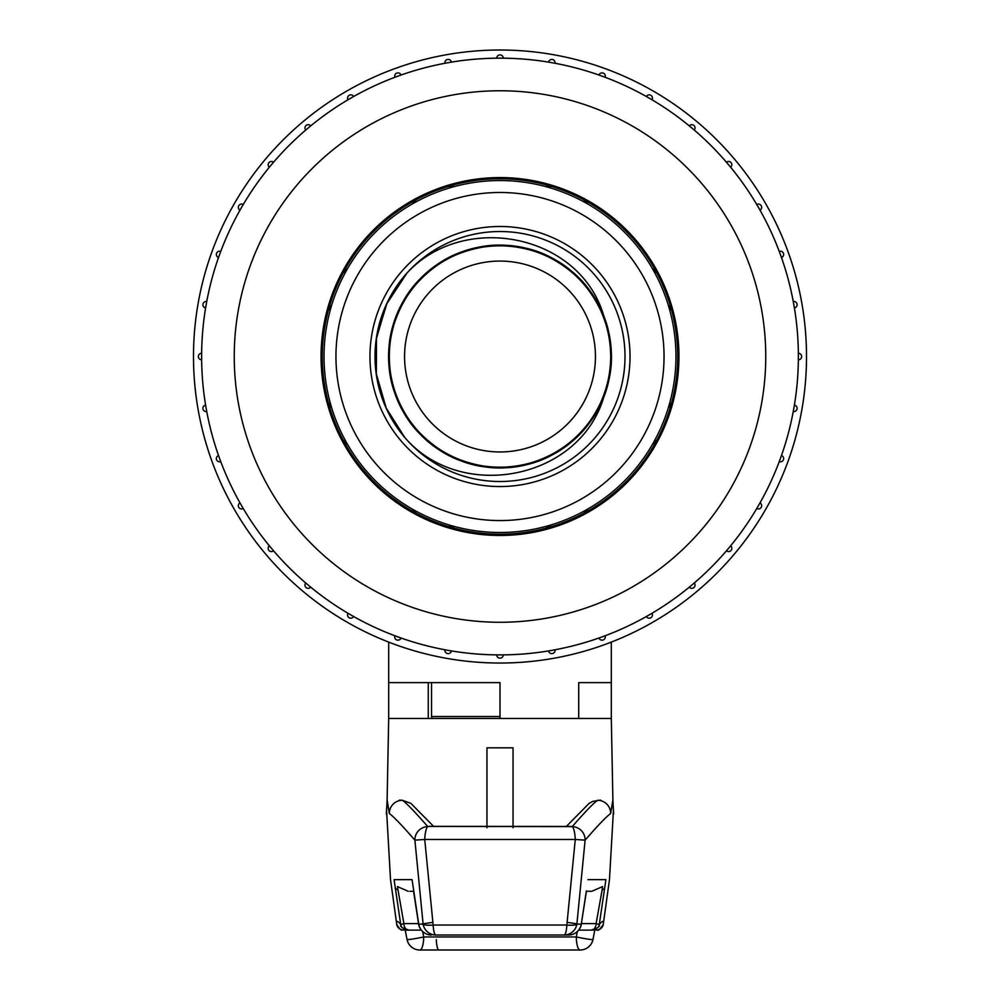 <?xml version="1.0" encoding="UTF-8"?>
<svg xmlns="http://www.w3.org/2000/svg" width="1000" height="1000" viewBox="0 0 1000 1000"><rect width="100%" height="100%" fill="white"/><g stroke="black" fill="none" stroke-linecap="round" stroke-linejoin="round"><path stroke-width="1.5" d="M431.525 682.613L431.525 716.525L500 716.525M330 304.587A177.763 177.763 0 0 0 656.925 440.012A177.763 177.763 0 0 0 416.512 199.587A177.763 177.763 0 0 0 330 304.587L330 311.087M670 408.45L670 401.95M652.337 444.613L656.925 440.012M583.488 513.45L588.088 508.85M545.425 526.525L551.925 526.525M448.075 526.525L454.575 526.525M411.912 508.85L416.512 513.45M670 311.087L670 304.587M330 401.95L330 408.45M343.075 440.012L347.663 444.613M610.95 356.525A110.95 110.95 0 0 1 444.525 452.612A110.95 110.95 0 0 1 444.525 260.438A110.95 110.95 0 0 1 610.95 356.525M625 356.525A125 125 0 0 0 473.638 234.338A125 125 0 0 0 386.125 408.062A125 125 0 0 0 625 356.525M406.512 273.762L386.875 303.625L376.388 337.938L376.275 373.75L386.188 408.038L404.725 437.438C461.425 503.537 582.525 479.387 604.688 393.812A111.137 111.137 0 0 0 604.688 319.225C582.825 233.287 461.4 209.737 404.725 275.6M386.125 408.062L376.35 373.95L376.5 338.338L386.538 304.1L406.062 274.212M578.462 277.812C532.612 229.7 447.088 236.95 409.712 291.725C369.613 344.4 390.513 428.113 450.513 456.037C508.675 487.2 588.438 453.013 606.15 389.425C627.712 327.25 580.913 253.5 515.475 246.475C450.538 235.263 385.375 293.113 388.888 358.875C388.462 424.95 455.55 479.7 520.125 465.812C585.55 455.45 628.65 380.913 604.65 319.113C583.837 256.087 503.587 225.688 446.262 259.237C387.337 289.775 370.412 374.075 412.612 425.175C451.925 478.325 538.325 481.625 581.775 431.775C627.913 384.712 617.312 298.375 561.188 263.75C507.55 225.7 423.512 250.125 398.625 310.988C369.812 370.312 407.1 448.85 471.287 463.888C534.7 482.663 605.85 433.625 610.575 367.65C618.812 301.887 559.375 239.812 493.237 245.6C426.85 247.975 375.412 316.675 391.6 381.025C404.438 446.037 480.812 485.9 541.575 459.588C603.525 436.725 630.85 354.5 595.075 298.962C562.812 241.562 476.75 227.638 427.962 271.9C376.475 312.925 376.488 400.225 428 441.188C477.062 485.375 562.688 471.512 595.1 414.025C630.788 358.275 603.6 276.438 541.5 253.425C480.588 227.2 404.513 266.938 391.575 332.113C375.312 396.538 427.062 465.05 493.325 467.45C559.25 473.3 618.95 410.95 610.562 345.325C605.938 279.513 534.45 230.238 471.225 249.175C407.15 264.075 369.688 343.025 398.65 402.113C423.812 463.025 507.45 487.3 561.237 449.263C617.362 414.375 627.913 328.462 581.725 281.212C538.062 231.4 452.05 234.675 412.55 287.938C370.325 339.15 387.425 423.25 446.362 453.85C503.625 487.287 583.888 457.013 604.688 393.812M656.925 273.038L652.337 268.438M588.088 204.188L583.488 199.587M551.925 186.525L545.425 186.525M454.575 186.525L448.075 186.525M416.512 199.587L411.912 204.188M347.663 268.438L343.075 273.038M404.562 356.525A95.438 95.438 0 0 0 547.725 439.175A95.438 95.438 0 0 0 547.725 273.863A95.438 95.438 0 0 0 404.562 356.525M572.238 826.6L427.65 826.462L572.238 826.6A13.037 12.675 41.5 0 1 585.112 840.15L576.888 924.137A13.037 12.9 90 0 1 564.163 935L435.838 935A13.037 2.763 -90 0 1 433.15 925.037L566.85 925.037L575.275 839.463A13.037 3.025 -92.5 0 0 572.238 826.6M613.663 814.062L612.85 800.138L610.638 813.575C606.6 816.35 598.1 825.2 585.112 840.15L575.275 839.463L424.725 839.463L433.15 925.037A13.037 2.763 -7.9 0 1 423.113 924.137L414.888 840.15C401.9 825.212 393.4 816.35 389.363 813.575L387.15 800.138L386.337 814.062M587.938 879.663L605.913 879.663L599.275 924.513C602.675 920.362 603.987 920.362 603.237 924.513L609.462 879.663M586.487 890.888L581.275 924.137A13.037 12.925 90 0 1 568.538 935L564.163 935A13.037 2.763 -90 0 0 566.85 925.037A13.037 2.763 7.9 0 0 576.888 924.137L581.275 924.137L586.362 890.95M390.538 879.663L396.763 924.513C396 920.362 397.325 920.362 400.725 924.513L394.087 879.663L412.062 879.663L418.725 924.137L423.113 924.137A13.037 12.9 -90 0 0 435.838 935M611.312 642.113L611.312 682.613L578.713 682.613L611.312 682.613L611.312 718.475L388.688 718.475L387.113 800.2M513.038 827.788L513.038 747.825L486.962 747.825L486.962 827.788M602.075 890.05L604.113 888.85M581.487 923.6L596.112 923.6L601.888 891.3L602.587 886.587L591.763 891.3L586.438 891.3M592.938 939.525A13.037 13 90 0 1 580.188 950L419.812 950A13.037 3.862 -90 0 0 423.675 936.963L576.325 936.963L577.3 931.612M590.125 891.3L591.763 891.3M413.562 891.3L409.875 891.3M395.1 888.238L397.925 890.05M422.7 931.612L423.675 936.963A13.037 0.775 -11.1 0 1 407.013 939.475M408.237 891.3L397.413 886.587L403.9 923.6L418.512 923.6M403.938 929.875L405.375 930.062A6.525 5.188 -90 0 1 404.663 930.125C401.763 928.525 402.775 933.688 396.775 924.6A6.525 6.5 -10.4 0 0 403.938 929.875L403.837 929.05M592.812 930.062L596.062 929.875L596.163 929.05M399.412 800.113L402.388 800.288L410.85 803.337L433.713 826.5M588.962 803.475L592.712 801.363L600.588 800.113M578.713 718.475L578.713 682.613L578.713 718.475L500 718.475L500 682.613L388.688 682.613L388.688 718.475M428.263 682.613L428.263 718.475M427.762 826.6A13.037 3.025 92.5 0 0 424.725 839.463L414.888 840.15A13.037 12.675 138.5 0 1 427.762 826.6M430.087 826.35L427.65 826.462C414.837 811.775 406.413 803.05 402.388 800.288A13.037 13.025 123.6 0 0 389.363 813.575M610.638 813.575A13.037 13.025 -123.6 0 0 597.612 800.288C593.513 803.15 585.087 811.875 572.35 826.462L429.738 826.338M613.625 813.4A13.037 13.037 -10.4 0 0 613.525 811.525M386.475 811.538A13.037 13.037 10.4 0 0 386.375 813.4M432.775 922.325L421.2 924.137M402.287 927.775A6.525 6.488 138.6 0 1 400.725 924.513L403.9 923.6A6.525 4.95 -90 0 0 408.775 930.125M591.225 930.125A6.525 4.95 90 0 0 596.112 923.6L599.275 924.513A6.525 6.488 41.4 0 1 597.712 927.775M409.538 930.062A6.525 4.95 -90 0 1 408.85 930.125L404.663 930.125M603.237 924.513A6.525 6.5 -169.6 0 1 596.062 929.875M594.625 930.062A6.525 5.188 90 0 0 595.337 930.125C598.225 928.188 596.388 934.35 603.225 924.6L603.275 924.3M500 663.037A306.525 306.525 0 0 0 765.45 203.263A306.525 306.525 0 0 0 234.55 203.263A306.525 306.525 0 0 0 500 663.037M500 58.15A298.375 298.375 0 0 1 758.4 505.712A298.375 298.375 0 0 1 241.6 505.712A298.375 298.375 0 0 1 500 58.15L496.737 58.175A3.262 3.262 0 0 1 500 54.887A3.262 3.262 0 0 1 503.263 58.175L502.4 58.163M450.075 62.362L444.975 63.275A3.262 3.262 0 0 1 447.625 59.475A3.262 3.262 0 0 1 451.4 62.138L450.562 62.275M397.6 76.275L394.888 77.275M352.475 97.175L348 99.775A3.262 3.262 0 0 1 349.975 94.975A3.262 3.262 0 0 1 353.65 96.512L352.9 96.938M309.675 126.737L305.725 130.062A3.262 3.262 0 0 1 307.1 124.887A3.262 3.262 0 0 1 310.725 125.875L310.062 126.425M269.95 166.513L269.35 167.237A3.262 3.262 0 0 1 270.062 161.775A3.262 3.262 0 0 1 273.55 162.25L272.987 162.9M272.663 163.275L270.525 165.825M242.562 205.688L239.988 210.175A3.262 3.262 0 0 1 239.988 204.513A3.262 3.262 0 0 1 243.25 204.525L242.812 205.263M220.287 252.675L218.525 257.538A3.262 3.262 0 0 1 216.363 254.475A3.262 3.262 0 0 1 220.763 251.412L220.45 252.213M206.5 302.825L205.613 307.925A3.262 3.262 0 0 1 202.9 304.713A3.262 3.262 0 0 1 206.75 301.5L206.588 302.35M201.637 354.613L201.65 359.787A3.262 3.262 0 0 1 198.375 356.525A3.262 3.262 0 0 1 201.65 353.263L201.637 354.113M206.038 407.625L206.75 411.538A3.262 3.262 0 0 1 202.9 408.338A3.262 3.262 0 0 1 205.613 405.112L205.75 405.962M220.425 460.75L220.763 461.625A3.262 3.262 0 0 1 216.363 458.575A3.262 3.262 0 0 1 218.525 455.5L218.812 456.312M218.975 456.775L220.113 459.913M240.65 504.05L243.25 508.525A3.262 3.262 0 0 1 238.337 505.712A3.262 3.262 0 0 1 239.988 502.875L240.413 503.625M270.212 546.838L273.55 550.8A3.262 3.262 0 0 1 268.175 548.312A3.262 3.262 0 0 1 269.35 545.8L269.9 546.462M306.75 583.85L310.725 587.163A3.262 3.262 0 0 1 304.95 585.087A3.262 3.262 0 0 1 305.725 582.975L306.375 583.538M349.162 613.962L353.65 616.538A3.262 3.262 0 0 1 347.55 614.913A3.262 3.262 0 0 1 348 613.275L348.738 613.713M396.163 636.237L401.025 638A3.262 3.262 0 0 1 397.088 640.037A3.262 3.262 0 0 1 394.75 636.263M446.312 650.025L451.4 650.913A3.262 3.262 0 0 1 447.625 653.575A3.262 3.262 0 0 1 444.975 649.775L445.825 649.938M498.088 654.887L503.263 654.875A3.262 3.262 0 0 1 500 658.15A3.262 3.262 0 0 1 496.737 654.875L497.6 654.887M549.925 650.688L555.025 649.775A3.262 3.262 0 0 1 552.375 653.575A3.262 3.262 0 0 1 548.6 650.913L549.438 650.763M600.25 637.55L605.112 635.763M647.525 615.862L652 613.275A3.262 3.262 0 0 1 650.025 618.075A3.262 3.262 0 0 1 646.35 616.538L647.1 616.112M690.325 586.312L694.275 582.975A3.262 3.262 0 0 1 692.9 588.15A3.262 3.262 0 0 1 689.275 587.163L689.938 586.625M727.337 549.775L730.65 545.8A3.262 3.262 0 0 1 729.938 551.275A3.262 3.262 0 0 1 726.45 550.8L727.013 550.15M757.438 507.362L760.013 502.875A3.262 3.262 0 0 1 760.013 508.537A3.262 3.262 0 0 1 756.75 508.525L757.188 507.788M780.125 459.237L781.475 455.5A3.262 3.262 0 0 1 783.637 458.575A3.262 3.262 0 0 1 779.237 461.625L779.55 460.825M793.5 410.213L794.388 405.112A3.262 3.262 0 0 1 797.1 408.338A3.262 3.262 0 0 1 793.25 411.538L793.413 410.7M798.363 358.438L798.35 353.263A3.262 3.262 0 0 1 801.625 356.525A3.262 3.262 0 0 1 798.35 359.787L798.363 358.925M794.163 306.588L793.25 301.5A3.262 3.262 0 0 1 797.1 304.713A3.262 3.262 0 0 1 794.388 307.925L794.25 307.075M781.025 256.275L779.237 251.412A3.262 3.262 0 0 1 783.637 254.475A3.262 3.262 0 0 1 781.475 257.538L781.188 256.737M759.35 209L756.75 204.525A3.262 3.262 0 0 1 761.663 207.338A3.262 3.262 0 0 1 760.013 210.175L759.587 209.425M729.788 166.2L726.45 162.25A3.262 3.262 0 0 1 731.825 164.737A3.262 3.262 0 0 1 730.65 167.237L730.1 166.575M693.25 129.188L689.275 125.875A3.262 3.262 0 0 1 695.05 127.963A3.262 3.262 0 0 1 694.275 130.062L693.625 129.512M650.837 99.087L646.35 96.512A3.262 3.262 0 0 1 652.45 98.125A3.262 3.262 0 0 1 652 99.775L651.263 99.338M603.837 76.8L598.975 75.05A3.262 3.262 0 0 1 602.913 73A3.262 3.262 0 0 1 605.25 76.775M552.513 62.812L548.6 62.138A3.262 3.262 0 0 1 552.375 59.475A3.262 3.262 0 0 1 555.025 63.275L554.175 63.113M501.912 58.163L500.712 58.15M500 177.575A178.95 178.95 0 0 1 654.975 446A178.95 178.95 0 0 1 345.025 446A178.95 178.95 0 0 1 500 177.575M605.25 636.263A3.262 3.262 0 0 1 602.913 640.037A3.262 3.262 0 0 1 598.975 638A3.262 3.262 0 0 0 605.25 637.525M394.75 76.775A3.262 3.262 0 0 1 397.088 73A3.262 3.262 0 0 1 401.025 75.05A3.262 3.262 0 0 0 394.75 75.525M369.963 356.525A130.037 130.037 0 0 1 565.013 243.912A130.037 130.037 0 0 1 565.013 469.137A130.037 130.037 0 0 1 369.963 356.525M675.962 356.525A175.963 175.963 0 0 1 412.013 508.913A175.963 175.963 0 0 1 412.013 204.125A175.963 175.963 0 0 1 675.962 356.525A175.963 175.963 0 0 1 412.013 508.913A175.963 175.963 0 0 1 412.013 204.125A175.963 175.963 0 0 1 675.962 356.525M605.913 879.663L604.6 879.663M395.75 879.663L394.1 879.663M567.225 922.325L578.8 924.137M418.587 923.988A13.037 13.037 0 0 0 431.463 935A13.037 12.925 -90 0 1 418.725 924.137M592.962 939.4A13.037 0.775 -168.9 0 1 592.987 939.463A13.037 0.775 -168.9 0 1 576.325 936.963A13.037 3.862 -90 0 0 580.188 950A13.037 13.037 0 0 0 592.987 939.463L594.763 930.125M436.312 939.613A13.037 2.612 -90 0 0 438.875 950M407.038 939.4A13.037 13 -90 0 0 419.812 950A13.037 13.037 0 0 1 406.987 939.3M500 90.763A265.763 265.763 0 0 0 269.85 489.4A265.763 265.763 0 0 0 730.15 489.4A265.763 265.763 0 0 0 500 90.763M664.038 356.525A164.037 164.037 0 0 0 417.975 214.462A164.037 164.037 0 0 0 417.975 498.587A164.037 164.037 0 0 0 664.038 356.525M431.525 716.525L432.175 718.475M613.413 810.8L609.475 879.663M386.587 810.812L390.525 879.663M611.312 718.475L612.888 800.2M613.413 810.763L612.875 799.4M589.15 803.337L566.287 826.5M386.587 810.775L387.125 799.4M568.538 935A13.037 13.037 0 0 0 581.375 924.237M418.625 924.237L413.512 890.888M405.238 930.125L407.013 939.463M400.513 925.875L402.25 927.725L408.85 930.125L421.3 930.125M578.7 930.125L591.15 930.125L597.737 927.738L599.487 925.875M605.25 75.525A3.262 3.262 0 0 0 598.975 75.05M394.75 637.525A3.262 3.262 0 0 0 401.025 638M388.688 682.613L388.688 642.113"/></g></svg>
